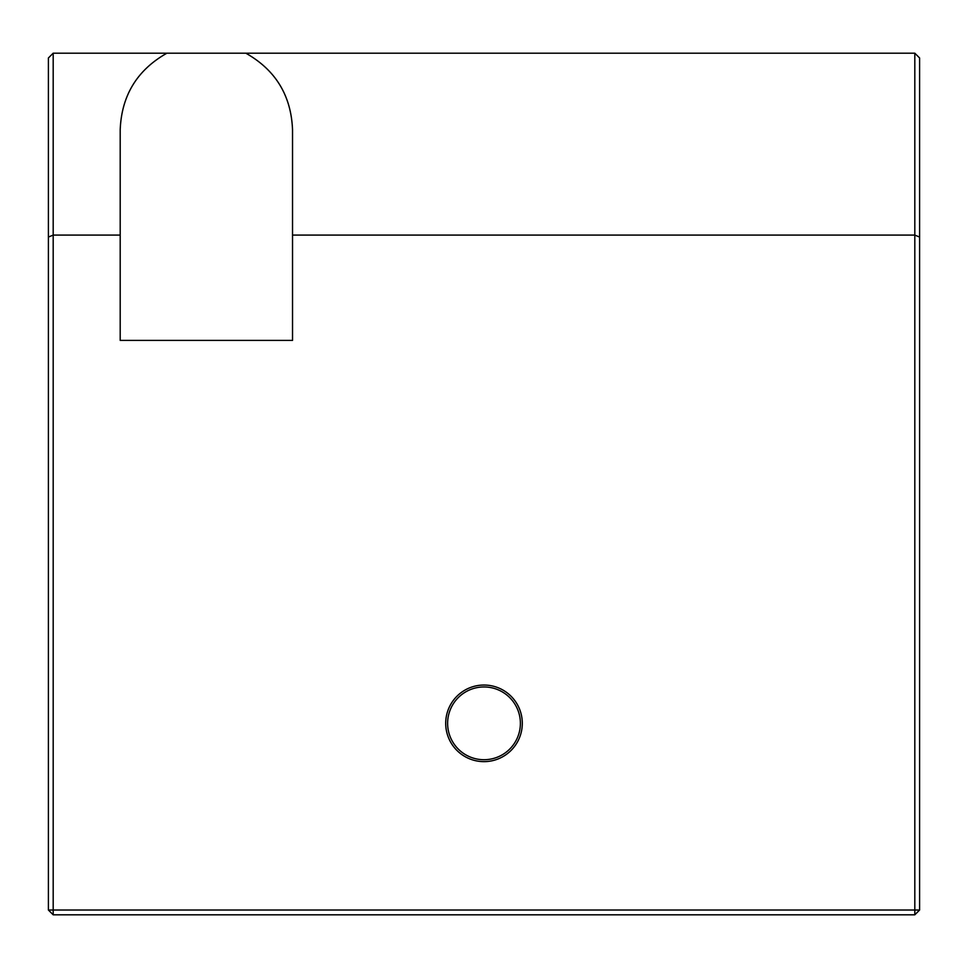 <?xml version="1.0" encoding="UTF-8"?>
<svg xmlns="http://www.w3.org/2000/svg" width="968" height="968" viewBox="0 0 968 968"><rect width="100%" height="100%" fill="white"/><g stroke="black" fill="none" stroke-linecap="round" stroke-linejoin="round"><path stroke-width="1.45" d="M522.296 723.338A38.296 38.296 0 0 0 484 685.041A38.296 38.296 0 0 0 445.704 723.338A38.296 38.296 0 0 0 484 761.635A38.296 38.296 0 0 0 522.296 723.338M919.6 237.063L919.6 57.971L914.808 53.192L914.808 235.091L919.6 237.063L919.6 910.029L914.808 914.808L914.808 910.029L48.4 910.029L48.4 57.971L53.192 53.192L53.192 235.091L48.4 237.063M919.6 910.029L914.808 910.029L914.808 235.091L292.53 235.091L292.53 340.397L120.201 340.397L120.201 129.773C121.544 95.578 137.105 70.047 166.895 53.192L245.836 53.192C275.626 70.047 291.187 95.578 292.53 129.773L292.53 235.091M120.201 235.091L53.192 235.091L53.192 914.808L48.4 910.029M53.192 914.808L914.808 914.808M166.895 53.192L53.192 53.192M914.808 53.192L245.836 53.192M520.385 723.338A36.385 36.385 0 0 1 465.814 754.846A36.385 36.385 0 0 1 465.814 691.83A36.385 36.385 0 0 1 520.385 723.338"/></g></svg>
